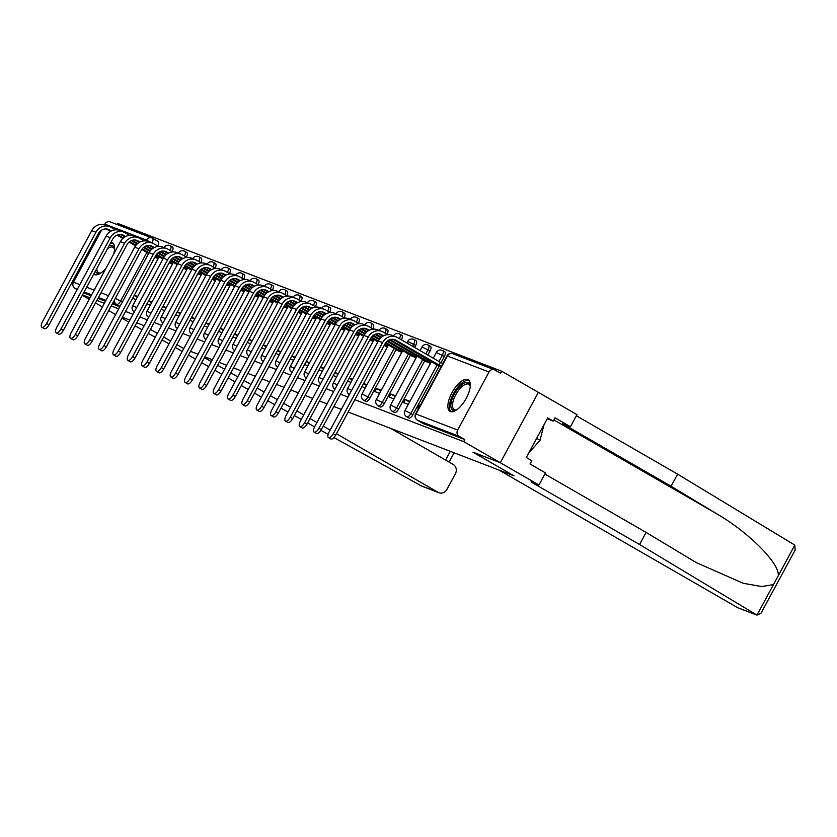 <?xml version="1.0" encoding="UTF-8"?>
<svg xmlns="http://www.w3.org/2000/svg" width="837" height="837" viewBox="0 0 837 837"><rect width="100%" height="100%" fill="white"/><g stroke="black" fill="none" stroke-linecap="round" stroke-linejoin="round"><path stroke-width="1.26" d="M408.644 417.914A4.677 1.946 -60 0 0 408.749 417.977A4.677 1.946 -60 0 0 408.864 418.04A4.677 1.946 -60 0 0 412.923 414.639L410.894 413.478A4.677 1.946 120 0 1 406.845 416.868A4.677 1.946 120 0 1 406.73 416.816L408.749 417.977M394.311 412.39A4.677 1.946 -60 0 0 394.415 412.463A4.677 1.946 -60 0 0 394.53 412.515A4.677 1.946 -60 0 0 398.59 409.126L396.571 407.954A4.677 1.946 120 0 1 392.511 411.354A4.677 1.946 120 0 1 392.396 411.302L394.415 412.463M379.988 406.876A4.677 1.946 -60 0 0 380.092 406.949A4.677 1.946 -60 0 0 380.207 407.002A4.677 1.946 -60 0 0 384.256 403.612L382.237 402.44A4.677 1.946 120 0 1 378.178 405.84A4.677 1.946 120 0 1 378.062 405.778L380.092 406.949M365.654 401.362A4.677 1.946 -60 0 0 365.759 401.436A4.677 1.946 -60 0 0 365.874 401.488A4.677 1.946 -60 0 0 369.923 398.088L367.903 396.926A4.677 1.946 120 0 1 363.844 400.316A4.677 1.946 120 0 1 363.729 400.264L365.759 401.436M113.602 254.218A18.226 7.606 -60 0 0 112.503 242.845A18.226 7.606 -60 0 0 112.053 242.625A18.226 7.606 -60 0 0 110.913 242.395M93.796 274.065A18.226 7.606 -60 0 0 94.299 274.421A18.226 7.606 -60 0 0 94.748 274.63A18.226 7.606 -60 0 0 106.132 268.018M467.757 379.548A18.226 7.606 -60 0 0 452.221 392.271A18.226 7.606 -60 0 0 450.003 411.333A18.226 7.606 -60 0 0 450.452 411.553A18.226 7.606 -60 0 0 465.979 398.83A18.226 7.606 -60 0 0 468.207 379.757A18.226 7.606 -60 0 0 467.757 379.548M544.866 474.045L646.122 532.416L639.573 544.521L531.045 481.955L538.944 485L545.483 472.895L530.03 463.98L531.809 460.706L526.285 457.525L547.701 417.925L553.215 421.105L554.994 417.82L570.447 426.734L576.986 414.629L501.75 371.251L117.567 223.374L116.971 224.483M538.944 485L500.306 462.725L538.358 392.354L500.306 462.725L463.698 441.622L354.815 399.709M82.528 294.896L90.04 297.794M96.862 300.42L104.363 303.308M111.185 305.934L118.697 308.822M125.519 311.448L133.031 314.335M139.852 316.961L147.364 319.86M154.186 322.486L161.687 325.373M168.509 327.999L176.021 330.887M182.843 333.513L190.355 336.401M197.176 339.027L204.688 341.925M211.51 344.551L219.012 347.439M225.844 350.065L233.345 352.952M240.167 355.579L247.679 358.466M254.5 361.092L262.012 363.99M268.834 366.616L276.336 369.504M283.168 372.13L290.669 375.018M297.491 377.644L305.003 380.532M311.824 383.158L319.336 386.056M326.158 388.682L333.66 391.57M340.492 394.196L347.993 397.083M115.6 314.545L108.684 310.558M102.407 306.938L95.491 302.952M89.203 299.322L82.288 295.335M144.163 325.771L136.713 322.768L144.163 325.781M129.892 320.142L122.38 317.254L129.892 320.142M150.451 329.391L157.366 333.377L150.44 329.401M163.644 336.997L170.56 340.983L163.644 337.008M176.848 344.603L183.763 348.59L176.837 344.624M756.428 614.944L738.391 608.007A7.01 6.361 -68.9 0 1 737.575 607.62L498.978 470.07L514.044 475.876L473.031 452.221L500.306 462.725L472.936 452.189L513.96 475.834L348.161 412.024M341.339 409.398L333.827 406.5M327.005 403.873L319.504 400.986M312.682 398.36L305.17 395.472M298.349 392.846L290.837 389.958M284.015 387.332L276.503 384.434M269.681 381.808L262.18 378.92M255.358 376.294L247.846 373.407M241.025 370.781L233.513 367.893M226.691 365.267L219.179 362.369M212.357 359.743L204.856 356.855M198.034 354.229L190.522 351.341L198.034 354.229M501.75 371.251L500.641 373.302L494.939 370.017A4.677 4.237 111.1 0 0 489.038 372.005L457.651 430.061A4.677 4.237 111.1 0 0 459.105 436.286L417.496 420.268A4.677 1.946 120 0 1 417.381 420.205A4.677 1.946 120 0 1 417.224 420.09M463.698 441.622L464.807 439.571L459.105 436.286M77.119 289.665L74.922 288.399A4.677 4.237 -68.9 0 1 73.468 282.184L101.591 230.154M104.531 224.724L104.855 224.117A4.677 4.237 -68.9 0 1 110.212 221.878L151.832 237.896A4.677 4.237 -68.9 0 1 152.365 238.158A4.677 1.946 120 0 1 152.48 238.21A4.677 1.946 120 0 1 151.999 242.96M148.505 300.954L151.591 302.732M162.838 306.478L165.925 308.257M177.172 311.992L180.258 313.77M191.506 317.505L194.592 319.284M205.829 323.019L208.915 324.798M220.162 328.543L223.249 330.322M234.496 334.057L237.582 335.836M248.83 339.571L251.916 341.35M263.153 345.085L266.239 346.863M277.486 350.598L280.573 352.387M291.82 356.123L294.906 357.901M306.154 361.636L309.24 363.415M320.477 367.15L323.563 368.929M334.81 372.664L337.897 374.453M349.144 378.188L352.231 379.967M363.478 383.702L366.564 385.48M397.198 350.337L401.781 352.356M381.264 390.314L376.556 388.494L380.887 390.994M376.556 388.494L374.892 391.58L379.6 393.39M411.522 355.851L416.115 357.87M395.598 395.828L390.889 394.018L395.221 396.518M390.889 394.018L389.226 397.094L393.934 398.904M425.855 361.364L430.448 363.384M409.921 401.341L405.223 399.531L409.555 402.032M405.223 399.531L403.56 402.607L408.257 404.417M440.189 366.878L440.785 367.37M420.258 405.317L419.546 405.045L420.205 405.422M419.546 405.045L417.883 408.121L418.594 408.393M444.311 356.583L442.292 355.411A4.677 1.946 120 0 0 442.783 350.661L444.813 351.822A4.677 1.946 -60 0 1 444.311 356.583L441.068 362.588M439.09 366.25L412.923 414.639M429.977 351.069L427.958 349.897A4.677 1.946 120 0 0 428.45 345.147L430.48 346.309A4.677 1.946 -60 0 1 429.977 351.069L427.822 355.066M424.757 360.737L398.59 409.126M415.654 345.545L413.624 344.384A4.677 1.946 120 0 0 414.127 339.623L416.146 340.795A4.677 1.946 -60 0 1 415.654 345.545L414.618 347.46M410.423 355.212L384.256 403.612M396.089 349.699L369.923 398.088M134.182 295.44L137.268 297.219M132.623 298.317L135.971 299.615M146.956 303.831L150.304 305.128M161.279 309.355L164.638 310.642M175.613 314.869L178.961 316.156M189.947 320.383L193.295 321.67M204.28 325.896L207.628 327.194M218.603 331.421L221.962 332.707M232.937 336.934L236.285 338.221M247.271 342.448L250.619 343.735M261.604 347.962L264.952 349.259M275.928 353.486L279.286 354.773M290.261 359L293.609 360.287M304.595 364.513L307.943 365.8M318.928 370.027L322.276 371.325M333.252 375.551L336.61 376.838M347.585 381.065L350.933 382.352M361.919 386.579L365.267 387.866M137.634 296.528L134.286 295.241M154.897 257.325L158.151 258.581M401.415 339.843A4.677 1.946 -60 0 0 401.812 335.281L399.793 334.109A4.677 1.946 120 0 1 399.395 338.682M387.092 334.329A4.677 1.946 -60 0 0 387.489 329.757L385.459 328.596A4.677 1.946 120 0 1 385.062 333.168M372.758 328.815A4.677 1.946 -60 0 0 373.156 324.243L371.126 323.082A4.677 1.946 120 0 1 370.728 327.644M358.424 323.302A4.677 1.946 -60 0 0 358.822 318.73L356.803 317.558A4.677 1.946 120 0 1 356.405 322.13M344.091 317.778A4.677 1.946 -60 0 0 344.488 313.216L342.469 312.044A4.677 1.946 120 0 1 342.071 316.616M329.768 312.264A4.677 1.946 -60 0 0 330.165 307.692L328.135 306.53A4.677 1.946 120 0 1 327.738 311.102M315.434 306.75A4.677 1.946 -60 0 0 315.831 302.178L313.802 301.017A4.677 1.946 120 0 1 313.404 305.578M301.1 301.236A4.677 1.946 -60 0 0 301.498 296.664L299.479 295.492A4.677 1.946 120 0 1 299.081 300.065M286.767 295.712A4.677 1.946 -60 0 0 287.164 291.15L285.145 289.979A4.677 1.946 120 0 1 284.747 294.551M272.443 290.198A4.677 1.946 -60 0 0 272.841 285.626L270.811 284.465A4.677 1.946 120 0 1 270.414 289.037M258.11 284.685A4.677 1.946 -60 0 0 258.507 280.113L256.478 278.951A4.677 1.946 120 0 1 256.08 283.513M243.776 279.171A4.677 1.946 -60 0 0 244.174 274.599L242.155 273.427A4.677 1.946 120 0 1 241.757 277.999M229.443 273.647A4.677 1.946 -60 0 0 229.84 269.085L227.821 267.913A4.677 1.946 120 0 1 227.423 272.485M215.109 268.133A4.677 1.946 -60 0 0 215.517 263.561L213.487 262.399A4.677 1.946 120 0 1 213.09 266.972M200.786 262.619A4.677 1.946 -60 0 0 201.183 258.047L199.154 256.886A4.677 1.946 120 0 1 198.756 261.447M186.452 257.105A4.677 1.946 -60 0 0 186.85 252.533L184.831 251.362A4.677 1.946 120 0 1 184.433 255.934M172.119 251.581A4.677 1.946 -60 0 0 172.516 247.02L170.497 245.848A4.677 1.946 120 0 1 170.099 250.42M464.807 439.571L423.198 423.553A4.677 1.946 120 0 1 423.083 423.501A4.677 1.946 120 0 1 422.978 423.428M152.596 238.283L158.078 241.443A4.677 1.946 120 0 1 158.193 241.495A4.677 1.946 120 0 1 157.785 246.068M83.637 292.845L91.149 295.743M97.971 298.37L105.472 301.257M112.294 303.883L119.806 306.771M169.137 262.808L172.485 264.094M151.968 302.052L148.62 300.755M183.565 268.363L186.818 269.608M166.301 307.566L162.943 306.279M197.794 273.835L201.152 275.132M180.625 313.08L177.277 311.793M212.221 279.391L215.475 280.646M194.958 318.594L191.61 317.307M226.461 284.873L229.809 286.16M209.292 324.118L205.944 322.82M240.889 290.429L244.142 291.674M223.625 329.632L220.267 328.345M255.222 295.942L258.476 297.198M237.949 335.145L234.601 333.858M269.545 301.456L272.81 302.712M252.282 340.659L248.934 339.372M283.879 306.97L287.133 308.225M266.616 346.183L263.268 344.886M298.213 312.494L301.466 313.739M280.95 351.697L277.591 350.41M312.546 318.008L315.8 319.263M295.273 357.211L291.925 355.924M326.775 323.48L330.134 324.777M309.606 362.724L306.258 361.438M341.203 329.035L344.457 330.291M323.94 368.249L320.592 366.951M355.443 334.518L358.791 335.804M338.274 373.762L334.915 372.475M369.87 340.073L373.124 341.318M352.597 379.276L349.249 377.989M384.099 345.545L387.458 346.842M366.93 384.79L363.582 383.503M115.37 229.851L110.85 227.245A11.802 10.703 111.1 0 0 109.48 226.586L105.253 224.965A11.802 10.703 111.1 0 0 91.725 230.625L42.425 321.816A5.378 2.239 -60 0 0 41.85 327.277A5.378 2.239 -60 0 0 46.642 323.438L49.038 324.819A5.378 2.239 120 0 1 44.246 328.659L41.85 327.277M141.809 249.395L148.536 253.632M158.549 257.859L155.431 256.132M49.038 324.819L98.347 233.628A8.757 7.941 -68.9 0 1 108.391 229.422A8.757 7.941 -68.9 0 1 109.406 229.913L111.279 230.991M117.871 234.789L123.384 237.97M129.662 241.59L136.002 245.241M142.217 248.83L149.017 252.743M106.362 228.961L110.557 231.389M117.013 235.103L122.84 238.461M129.076 242.06L135.573 245.806M109.48 226.586A11.802 10.703 111.1 0 0 95.952 232.247L46.642 323.438M204.427 357.64L211.342 361.626M217.63 365.246L224.546 369.232M230.824 372.852L237.739 376.838M244.027 380.469L250.943 384.455M257.231 388.075L264.147 392.061M270.424 395.681L277.34 399.667M283.628 403.298L290.544 407.284M296.821 410.904L303.737 414.89M310.025 418.51L316.941 422.497M323.228 426.117L330.144 430.103M336.422 433.733L438.096 492.344A7.01 6.361 111.1 0 0 438.902 492.731A7.01 6.361 111.1 0 0 446.937 489.373L455.37 473.773A7.01 6.361 111.1 0 0 453.183 464.441L390.555 428.335M155.243 337.301L148.285 333.388M142.008 329.768L135.092 325.781M128.804 322.151L121.888 318.165M169.022 343.829L162.064 339.927M274.651 404.648L267.704 400.714M261.426 397.094L254.511 393.108M248.223 389.487L241.307 385.501M235.019 381.871L228.103 377.885M221.826 374.265L214.91 370.278M208.622 366.658L201.707 362.672M195.429 359.042L188.513 355.055M182.225 351.435L175.31 347.449M421.545 486.004L333.932 437.573M328.125 434.351L320.916 430.344M314.597 426.839L307.618 422.957M301.278 419.442L294.31 415.56M287.97 412.045L280.991 408.163M737.575 607.62L756.972 615.122L760.979 613.259L795.15 550.055L794.826 545.107L677.625 474.16L671.075 486.255L562.548 423.689L570.447 426.734M639.573 544.521L756.972 615.122L778.316 575.647C779.498 563.113 748.592 532.186 716.2 513.489L671.075 486.255M646.122 532.416L696.07 562.495L743.13 583.263L761.796 586.57L773.482 584.582M677.625 474.16L576.369 415.78M547.22 418.803L553.215 421.105M108.998 245.932A15.767 6.581 120 0 1 114.481 248.851A15.767 6.581 120 0 1 114.564 249.52A14.606 6.089 -60 0 0 113.089 247.354A14.606 6.089 -60 0 0 107.513 248.694M94.246 273.228A18.111 7.554 -60 0 0 95.313 274.798M113.34 243.536A18.111 7.554 -60 0 0 110.212 243.703M96.789 268.52A14.606 6.089 -60 0 0 98.494 272.663A14.606 6.089 -60 0 0 101.12 272.852A15.767 6.581 120 0 1 100.492 273.124A15.767 6.581 120 0 1 95.46 270.989M456.814 409.774A15.767 6.581 120 0 1 456.196 410.046A15.767 6.581 120 0 1 454.376 394.007A15.767 6.581 120 0 1 464.043 383.168A15.767 6.581 120 0 1 470.185 385.763A15.767 6.581 120 0 1 470.268 386.432A14.606 6.089 -60 0 0 468.793 384.277A14.606 6.089 -60 0 0 455.757 394.719A14.606 6.089 -60 0 0 454.209 409.575A14.606 6.089 -60 0 0 456.824 409.764M469.044 380.448A18.111 7.554 -60 0 0 453.455 393.662A18.111 7.554 -60 0 0 451.017 411.71M528.691 453.079L540.032 440.304L544.04 424.704M536.653 438.358L540.032 440.304M129.704 235.364L125.173 232.759A11.802 10.703 111.1 0 0 123.813 232.111L119.586 230.478A11.802 10.703 111.1 0 0 106.058 236.139L56.749 327.33A5.378 2.239 -60 0 0 56.184 332.802A5.378 2.239 -60 0 0 60.975 328.951L63.371 330.333A5.378 2.239 120 0 1 58.569 334.172L56.184 332.802M156.142 254.919L162.87 259.146M172.872 263.373L169.765 261.646M63.371 330.333L112.681 239.141A8.757 7.941 -68.9 0 1 122.725 234.946A8.757 7.941 -68.9 0 1 123.73 235.427L125.613 236.505M132.204 240.313L137.718 243.483M143.995 247.103L150.336 250.755M156.55 254.343L163.351 258.267M120.695 234.486L124.891 236.902M131.346 240.627L137.163 243.975M143.409 247.574L149.907 251.32M123.813 232.111A11.802 10.703 111.1 0 0 110.285 237.76L60.975 328.951M144.037 240.889L139.507 238.273A11.802 10.703 111.1 0 0 138.147 237.624L133.92 236.003A11.802 10.703 111.1 0 0 120.392 241.652L71.082 332.844A5.378 2.239 -60 0 0 70.517 338.315A5.378 2.239 -60 0 0 75.309 334.476L77.705 335.846A5.378 2.239 120 0 1 72.903 339.696L70.517 338.315M170.466 260.433L177.203 264.67M187.206 268.897L184.098 267.16M77.705 335.846L127.004 244.655A8.757 7.941 -68.9 0 1 137.048 240.46A8.757 7.941 -68.9 0 1 138.063 240.941L139.946 242.019M146.538 245.827L152.052 249.007M158.329 252.617L164.659 256.279M170.884 259.857L177.685 263.781M135.029 239.999L139.224 242.416M145.68 246.141L151.497 249.499M157.733 253.088L164.23 256.833M138.147 237.624A11.802 10.703 111.1 0 0 124.619 243.285L75.309 334.476M158.371 246.402L153.841 243.787A11.802 10.703 111.1 0 0 152.47 243.138L148.254 241.516A11.802 10.703 111.1 0 0 134.726 247.166L85.416 338.357A5.378 2.239 -60 0 0 84.84 343.829A5.378 2.239 -60 0 0 89.643 339.989L92.028 341.37A5.378 2.239 120 0 1 87.236 345.21L84.84 343.829M184.799 265.946L191.537 270.184M201.539 274.41L198.421 272.684M92.028 341.37L141.338 250.179A8.757 7.941 -68.9 0 1 151.382 245.973A8.757 7.941 -68.9 0 1 152.397 246.455L154.27 247.543M160.871 251.341L166.385 254.521M172.652 258.141L178.992 261.793M185.218 265.381L192.008 269.294M149.352 245.513L153.558 247.94M160.003 251.655L165.831 255.013M172.066 258.612L178.563 262.358M152.47 243.138A11.802 10.703 111.1 0 0 138.942 248.798L89.643 339.989M172.694 251.916L168.174 249.311A11.802 10.703 111.1 0 0 166.804 248.652L162.577 247.03A11.802 10.703 111.1 0 0 149.049 252.69L99.749 343.881A5.378 2.239 -60 0 0 99.174 349.343A5.378 2.239 -60 0 0 103.966 345.503L106.362 346.884A5.378 2.239 120 0 1 101.57 350.724L99.174 349.343M199.133 271.46L205.86 275.697M215.873 279.924L212.755 278.198M106.362 346.884L155.672 255.693A8.757 7.941 -68.9 0 1 165.716 251.487A8.757 7.941 -68.9 0 1 166.73 251.979L168.603 253.056M175.195 256.854L180.708 260.035M186.986 263.655L193.326 267.306M199.541 270.895L206.341 274.808M163.686 251.027L167.881 253.454M174.337 257.168L180.164 260.527M186.4 264.126L192.897 267.871M166.804 248.652A11.802 10.703 111.1 0 0 153.276 254.312L103.966 345.503M187.028 257.43L182.497 254.825A11.802 10.703 111.1 0 0 181.137 254.176L176.91 252.544A11.802 10.703 111.1 0 0 163.382 258.204L114.073 349.395A5.378 2.239 -60 0 0 113.508 354.867A5.378 2.239 -60 0 0 118.299 351.017L120.695 352.398A5.378 2.239 120 0 1 115.893 356.238L113.508 354.867M213.466 276.984L220.194 281.211M230.196 285.438L227.089 283.712M120.695 352.398L170.005 261.207A8.757 7.941 -68.9 0 1 180.049 257.011A8.757 7.941 -68.9 0 1 181.054 257.493L182.937 258.57M189.528 262.379L195.042 265.549M201.319 269.169L207.66 272.82M213.874 276.409L220.675 280.332M178.019 256.551L182.215 258.968M188.67 262.692L194.487 266.04M200.734 269.64L207.231 273.385M181.137 254.176A11.802 10.703 111.1 0 0 167.609 259.826L118.299 351.017M201.361 262.954L196.831 260.338A11.802 10.703 111.1 0 0 195.471 259.69L191.244 258.068A11.802 10.703 111.1 0 0 177.716 263.718L128.406 354.909A5.378 2.239 -60 0 0 127.841 360.381A5.378 2.239 -60 0 0 132.633 356.541L135.029 357.912A5.378 2.239 120 0 1 130.227 361.762L127.841 360.381M227.79 282.498L234.527 286.735M244.53 290.962L241.422 289.225M135.029 357.912L184.328 266.721A8.757 7.941 -68.9 0 1 194.372 262.525A8.757 7.941 -68.9 0 1 195.387 263.006L197.27 264.084M203.862 267.892L209.376 271.073M215.653 274.682L221.983 278.344M228.208 281.923L235.009 285.846M192.353 262.065L196.549 264.482M203.004 268.206L208.821 271.565M215.057 275.153L221.564 278.899M195.471 259.69A11.802 10.703 111.1 0 0 181.943 265.35L132.633 356.541M215.695 268.468L211.165 265.852A11.802 10.703 111.1 0 0 209.805 265.203L205.578 263.582A11.802 10.703 111.1 0 0 192.05 269.232L142.74 360.423A5.378 2.239 -60 0 0 142.164 365.895A5.378 2.239 -60 0 0 146.967 362.055L149.352 363.436A5.378 2.239 120 0 1 144.56 367.276L142.164 365.895M242.123 288.012L248.861 292.249M258.863 296.476L255.745 294.75M149.352 363.436L198.662 272.245A8.757 7.941 -68.9 0 1 208.706 268.039A8.757 7.941 -68.9 0 1 209.721 268.52L211.594 269.608M218.195 273.406L223.709 276.587M229.976 280.207L236.316 283.858M242.542 287.447L249.332 291.36M206.676 267.578L210.882 270.006M217.327 273.72L223.155 277.078M229.39 280.677L235.888 284.423M209.805 265.203A11.802 10.703 111.1 0 0 196.266 270.864L146.967 362.055M230.018 273.981L225.498 271.376A11.802 10.703 111.1 0 0 224.128 270.717L219.901 269.095A11.802 10.703 111.1 0 0 206.373 274.756L157.074 365.947A5.378 2.239 -60 0 0 156.498 371.408A5.378 2.239 -60 0 0 161.3 367.569L163.686 368.95A5.378 2.239 120 0 1 158.894 372.789L156.498 371.408M256.457 293.525L263.184 297.763M273.197 301.99L270.079 300.263M163.686 368.95L212.996 277.758A8.757 7.941 -68.9 0 1 223.04 273.553A8.757 7.941 -68.9 0 1 224.054 274.044L225.927 275.122M232.519 278.92L238.032 282.1M244.31 285.72L250.65 289.372M256.865 292.96L263.665 296.873M221.01 273.092L225.205 275.519M231.661 279.234L237.488 282.592M243.724 286.191L250.221 289.937M224.128 270.717A11.802 10.703 111.1 0 0 210.6 276.377L161.3 367.569M244.352 279.495L239.821 276.89A11.802 10.703 111.1 0 0 238.461 276.241L234.234 274.609A11.802 10.703 111.1 0 0 220.706 280.269L171.397 371.461A5.378 2.239 -60 0 0 170.832 376.932A5.378 2.239 -60 0 0 175.624 373.082L178.019 374.463A5.378 2.239 120 0 1 173.217 378.303L170.832 376.932M270.79 299.05L277.518 303.276M287.52 307.503L284.413 305.777M178.019 374.463L227.329 283.272A8.757 7.941 -68.9 0 1 237.373 279.077A8.757 7.941 -68.9 0 1 238.388 279.558L240.261 280.636M246.852 284.444L252.366 287.614M258.643 291.234L264.984 294.886M271.198 298.474L277.999 302.398M235.343 278.616L239.539 281.033M245.994 284.758L251.811 288.106M258.058 291.705L264.555 295.451M238.461 276.241A11.802 10.703 111.1 0 0 224.933 281.891L175.624 373.082M258.685 285.019L254.155 282.404A11.802 10.703 111.1 0 0 252.795 281.755L248.568 280.133A11.802 10.703 111.1 0 0 235.04 285.783L185.73 376.974A5.378 2.239 -60 0 0 185.165 382.446A5.378 2.239 -60 0 0 189.957 378.606L192.353 379.977A5.378 2.239 120 0 1 187.551 383.827L185.165 382.446M285.114 304.563L291.851 308.801M301.854 313.028L298.746 311.291M192.353 379.977L241.652 288.786A8.757 7.941 -68.9 0 1 251.696 284.59A8.757 7.941 -68.9 0 1 252.711 285.072L254.594 286.149M261.186 289.958L266.7 293.138M272.977 296.748L279.307 300.41M285.532 303.988L292.333 307.911M249.677 284.13L253.873 286.547M260.328 290.272L266.145 293.63M272.391 297.219L278.888 300.964M252.795 281.755A11.802 10.703 111.1 0 0 239.267 287.415L189.957 378.606M273.019 290.533L268.489 287.918A11.802 10.703 111.1 0 0 267.129 287.269L262.902 285.647A11.802 10.703 111.1 0 0 249.374 291.297L200.064 382.488A5.378 2.239 -60 0 0 199.488 387.96A5.378 2.239 -60 0 0 204.291 384.12L206.676 385.501A5.378 2.239 120 0 1 201.884 389.341L199.488 387.96M299.447 310.077L306.185 314.314M316.187 318.541L313.069 316.815M206.676 385.501L255.986 294.31A8.757 7.941 -68.9 0 1 266.03 290.104A8.757 7.941 -68.9 0 1 267.045 290.585L268.918 291.674M275.519 295.471L281.033 298.652M287.3 302.272L293.641 305.923M299.866 309.512L306.656 313.425M264 289.644L268.206 292.061M274.651 295.785L280.479 299.144M286.714 302.743L293.212 306.488M267.129 287.269A11.802 10.703 111.1 0 0 253.601 292.929L204.291 384.12M287.342 296.047L282.822 293.442A11.802 10.703 111.1 0 0 281.452 292.783L277.225 291.161A11.802 10.703 111.1 0 0 263.697 296.821L214.398 388.012A5.378 2.239 -60 0 0 213.822 393.474A5.378 2.239 -60 0 0 218.624 389.634L221.01 391.015A5.378 2.239 120 0 1 216.218 394.855L213.822 393.474M313.781 315.591L320.508 319.828M330.521 324.055L327.403 322.329M221.01 391.015L270.32 299.824A8.757 7.941 -68.9 0 1 280.364 295.618A8.757 7.941 -68.9 0 1 281.378 296.11L283.251 297.187M289.843 300.985L295.356 304.166M301.634 307.786L307.974 311.437M314.189 315.026L320.989 318.939M278.334 295.158L282.529 297.585M288.985 301.299L294.812 304.658M301.048 308.257L307.545 312.002M281.452 292.783A11.802 10.703 111.1 0 0 267.924 298.443L218.624 389.634M301.676 301.561L297.145 298.955A11.802 10.703 111.1 0 0 295.785 298.307L291.558 296.675A11.802 10.703 111.1 0 0 278.03 302.335L228.721 393.526A5.378 2.239 -60 0 0 228.156 398.998A5.378 2.239 -60 0 0 232.948 395.148L235.343 396.529A5.378 2.239 120 0 1 230.541 400.368L228.156 398.998M328.114 321.115L334.842 325.342M344.844 329.569L341.737 327.842M235.343 396.529L284.653 305.338A8.757 7.941 -68.9 0 1 294.697 301.142A8.757 7.941 -68.9 0 1 295.712 301.623L297.585 302.701M304.176 306.499L309.69 309.68M315.967 313.3L322.308 316.951M328.522 320.54L335.323 324.463M292.668 300.682L296.863 303.099M303.318 306.823L309.135 310.171M315.382 313.77L321.879 317.516M295.785 298.307A11.802 10.703 111.1 0 0 282.257 303.957L232.948 395.148M316.009 307.085L311.479 304.469A11.802 10.703 111.1 0 0 310.119 303.821L305.892 302.188A11.802 10.703 111.1 0 0 292.364 307.849L243.054 399.04A5.378 2.239 -60 0 0 242.489 404.512A5.378 2.239 -60 0 0 247.281 400.672L249.677 402.042A5.378 2.239 120 0 1 244.875 405.893L242.489 404.512M342.438 326.629L349.175 330.866M359.178 335.093L356.07 333.356M249.677 402.042L298.976 310.851A8.757 7.941 -68.9 0 1 309.031 306.656A8.757 7.941 -68.9 0 1 310.035 307.137L311.919 308.215M318.51 312.023L324.024 315.204M330.301 318.813L336.631 322.475M342.856 326.053L349.657 329.977M307.001 306.196L311.197 308.612M317.652 312.337L323.469 315.695M329.715 319.284L336.212 323.03M310.119 303.821A11.802 10.703 111.1 0 0 296.591 309.481L247.281 400.672M330.343 312.599L325.813 309.983A11.802 10.703 111.1 0 0 324.453 309.334L320.226 307.713A11.802 10.703 111.1 0 0 306.698 313.362L257.388 404.553A5.378 2.239 -60 0 0 256.813 410.025A5.378 2.239 -60 0 0 261.615 406.186L264 407.567A5.378 2.239 120 0 1 259.208 411.406L256.813 410.025M356.771 332.143L363.509 336.38M373.511 340.607L370.393 338.88M264 407.567L313.31 316.376A8.757 7.941 -68.9 0 1 323.354 312.17A8.757 7.941 -68.9 0 1 324.369 312.651L326.242 313.739M332.844 317.537L338.357 320.717M344.624 324.337L350.965 327.989M357.19 331.578L363.98 335.491M321.324 311.709L325.53 314.126M331.975 317.851L337.803 321.209M344.038 324.808L350.536 328.554M324.453 309.334A11.802 10.703 111.1 0 0 310.925 314.994L261.615 406.186M344.666 318.112L340.146 315.507A11.802 10.703 111.1 0 0 338.776 314.848L334.549 313.226A11.802 10.703 111.1 0 0 321.021 318.887L271.722 410.078A5.378 2.239 -60 0 0 271.146 415.539A5.378 2.239 -60 0 0 275.948 411.699L278.334 413.08A5.378 2.239 120 0 1 273.542 416.92L271.146 415.539M371.105 337.656L377.832 341.894M387.845 346.12L384.727 344.394M278.334 413.08L327.644 321.889A8.757 7.941 -68.9 0 1 337.688 317.683A8.757 7.941 -68.9 0 1 338.703 318.175L340.575 319.253M347.167 323.051L352.68 326.231M358.958 329.851L365.298 333.503M371.513 337.091L378.314 341.004M335.658 317.223L339.853 319.65M346.309 323.364L352.136 326.723M358.372 330.322L364.869 334.068M338.776 314.848A11.802 10.703 111.1 0 0 325.248 320.508L275.948 411.699M359 323.626L354.469 321.021A11.802 10.703 111.1 0 0 353.109 320.372L348.883 318.74A11.802 10.703 111.1 0 0 335.355 324.4L286.045 415.591A5.378 2.239 -60 0 0 285.48 421.053A5.378 2.239 -60 0 0 290.272 417.213L292.668 418.594A5.378 2.239 120 0 1 287.865 422.434L285.48 421.053M385.438 343.18L398.527 351.101M402.168 351.634L395.891 348.401L396.696 346.916M292.668 418.594L341.977 327.403A8.757 7.941 -68.9 0 1 352.021 323.208A8.757 7.941 -68.9 0 1 353.036 323.689L354.909 324.766M361.5 328.564L367.014 331.745M373.292 335.365L379.632 339.016M385.847 342.605L395.891 348.401M349.992 322.747L354.187 325.164M360.642 328.878L366.46 332.237M372.706 335.836L379.203 339.581M353.109 320.372A11.802 10.703 111.1 0 0 339.581 326.022L290.272 417.213M373.333 329.15L368.803 326.535A11.802 10.703 111.1 0 0 367.443 325.886L363.216 324.254A11.802 10.703 111.1 0 0 349.688 329.914L300.378 421.105A5.378 2.239 -60 0 0 299.813 426.577A5.378 2.239 -60 0 0 304.605 422.737L307.001 424.108A5.378 2.239 120 0 1 302.199 427.958L299.813 426.577M387.039 341.35L412.861 356.614M416.502 357.158L410.224 353.915L411.019 352.44M307.001 424.108L356.3 332.917A8.757 7.941 -68.9 0 1 366.355 328.721A8.757 7.941 -68.9 0 1 367.359 329.203L369.243 330.28M375.834 334.089L381.348 337.269M387.625 340.879L410.224 353.915M364.325 328.261L368.521 330.678M374.976 334.402L380.793 337.761M367.443 325.886A11.802 10.703 111.1 0 0 353.915 331.546L304.605 422.737M387.667 334.664L383.137 332.048A11.802 10.703 111.1 0 0 381.777 331.4L377.55 329.778A11.802 10.703 111.1 0 0 364.022 335.428L314.712 426.619A5.378 2.239 -60 0 0 314.137 432.091A5.378 2.239 -60 0 0 318.939 428.251L321.324 429.632A5.378 2.239 120 0 1 316.532 433.472L314.137 432.091M389.299 339.916L427.194 362.139M430.835 362.672L424.558 359.429L425.353 357.954M321.324 429.632L370.634 338.441A8.757 7.941 -68.9 0 1 380.678 334.235A8.757 7.941 -68.9 0 1 381.693 334.716L383.566 335.804M390.168 339.602L424.558 359.429M378.648 333.775L382.854 336.192M381.777 331.4A11.802 10.703 111.1 0 0 368.249 337.06L318.939 428.251M441.444 366.146L438.891 364.942L440.325 362.275L397.47 337.573A11.802 10.703 111.1 0 0 396.1 336.913L391.873 335.292A11.802 10.703 111.1 0 0 378.345 340.952L329.046 432.143A5.378 2.239 -60 0 0 328.47 437.605A5.378 2.239 -60 0 0 333.272 433.765L335.658 435.146A5.378 2.239 120 0 1 330.866 438.986L328.47 437.605M392.982 339.288L440.837 367.255M335.658 435.146L384.968 343.955A8.757 7.941 -68.9 0 1 395.012 339.749A8.757 7.941 -68.9 0 1 396.027 340.24L438.891 364.942M440.325 362.275L442.888 363.478M396.1 336.913A11.802 10.703 111.1 0 0 382.572 342.574L333.272 433.765M489.038 372.005L447.429 355.987L416.031 414.043L457.651 430.061M146.914 252.345L120.601 301.027A4.677 1.946 120 0 1 116.542 304.417L112.786 302.973M122.359 302.042L115.318 298.296M146.036 240.951L146.475 240.135L104.855 224.117M73.468 282.184L79.839 284.632M86.661 287.258L94.173 290.146M100.995 292.772L108.496 295.66M442.783 350.661A4.677 4.677 0 0 0 436.339 352.482L442.292 355.411L438.996 361.511M437.06 365.078L410.894 413.478L404.951 410.548A4.677 4.677 0 0 0 406.73 416.816M428.45 345.147A4.677 4.677 0 0 0 422.015 346.968L427.958 349.897L425.792 353.905M422.727 359.565L396.571 407.954L390.617 405.024A4.677 4.677 0 0 0 392.396 411.302M414.127 339.623A4.677 4.677 0 0 0 407.682 341.454L413.624 344.384L412.599 346.288M408.404 354.051L382.237 402.44L376.284 399.511A4.677 4.677 0 0 0 378.062 405.778M394.07 348.537L367.903 396.926L361.961 393.997A4.677 4.677 0 0 0 363.729 400.264M136.682 307.587L132.654 305.735A4.677 4.677 0 0 0 134.328 311.939M151.005 313.111L146.988 311.249A4.677 4.677 0 0 0 148.662 317.453M165.339 318.625L161.321 316.763A4.677 4.677 0 0 0 162.985 322.977M179.673 324.139L175.655 322.287A4.677 4.677 0 0 0 177.318 328.491M194.006 329.652L189.989 327.801A4.677 4.677 0 0 0 191.652 334.005M208.329 335.177L204.312 333.314A4.677 4.677 0 0 0 205.986 339.519M222.663 340.69L218.645 338.828A4.677 4.677 0 0 0 220.309 345.043M236.997 346.204L232.979 344.352A4.677 4.677 0 0 0 234.642 350.557M251.33 351.718L247.313 349.866A4.677 4.677 0 0 0 248.976 356.07M265.653 357.242L261.636 355.38A4.677 4.677 0 0 0 263.31 361.584M279.987 362.756L275.969 360.893A4.677 4.677 0 0 0 277.633 367.108M294.321 368.27L290.303 366.418A4.677 4.677 0 0 0 291.967 372.622M308.654 373.783L304.637 371.931A4.677 4.677 0 0 0 306.3 378.136M322.977 379.307L318.96 377.445A4.677 4.677 0 0 0 320.634 383.649M337.311 384.821L333.293 382.959A4.677 4.677 0 0 0 334.967 389.174M351.645 390.335L347.627 388.483A4.677 4.677 0 0 0 349.291 394.687M120.005 306.415L116.542 304.417A4.677 4.237 111.1 0 1 114.543 299.73M105.964 300.347L98.452 297.459M91.631 294.833L84.129 291.946M77.307 289.32L74.922 288.399M423.198 423.553L417.496 420.268A4.677 4.237 111.1 0 1 416.031 414.043L415.602 413.938A4.677 4.677 0 0 0 417.381 420.205L423.083 423.501M446.989 355.882L447.429 355.987A4.677 4.237 -68.9 0 1 452.786 353.737A4.677 4.677 0 0 0 446.989 355.882L415.602 413.938M158.193 241.495L152.48 238.21A4.677 4.677 0 0 0 151.832 237.896A4.677 4.237 -68.9 0 0 146.475 240.135L151.915 242.929M109.406 229.913L107.314 229.108M158.559 256.31L157.921 257.503M95.952 232.247L91.725 230.625M419.965 485.366L438.096 492.344M445.566 460.047L450.285 451.331M778.316 575.647L794.826 545.107M553.864 419.902L716.2 513.489M123.73 235.427L121.647 234.622M172.893 261.824L172.255 263.017M110.285 237.76L106.058 236.139M138.063 240.941L135.981 240.135M187.226 267.348L186.578 268.531M124.619 243.285L120.392 241.652M152.397 246.455L150.304 245.659M201.56 272.862L200.911 274.044M138.942 248.798L134.726 247.166M166.73 251.979L164.638 251.173M215.883 278.376L215.245 279.568M153.276 254.312L149.049 252.69M181.054 257.493L178.972 256.687M230.217 283.889L229.579 285.082M167.609 259.826L163.382 258.204M195.387 263.006L193.305 262.201M244.55 289.414L243.902 290.596M181.943 265.35L177.716 263.718M209.721 268.52L207.628 267.725M258.884 294.927L258.235 296.11M196.266 270.864L192.05 269.232M224.054 274.044L221.962 273.239M273.207 300.441L272.569 301.634M210.6 276.377L206.373 274.756M238.388 279.558L236.296 278.752M287.541 305.955L286.903 307.148M224.933 281.891L220.706 280.269M252.711 285.072L250.629 284.266M301.875 311.479L301.226 312.661M239.267 287.415L235.04 285.783M267.045 290.585L264.952 289.79M316.208 316.993L315.559 318.175M253.601 292.929L249.374 291.297M281.378 296.11L279.286 295.304M330.531 322.507L329.893 323.699M267.924 298.443L263.697 296.821M295.712 301.623L293.62 300.818M344.865 328.02L344.227 329.213M282.257 303.957L278.03 302.335M310.035 307.137L307.953 306.332M359.199 333.544L358.56 334.727M296.591 309.481L292.364 307.849M324.369 312.651L322.287 311.856M373.532 339.058L372.883 340.24M310.925 314.994L306.698 313.362M338.703 318.175L336.61 317.369M387.855 344.572L387.217 345.765M325.248 320.508L321.021 318.887M353.036 323.689L350.944 322.883M402.189 350.086L401.551 351.278M396.822 346.989L396.037 348.454M339.581 326.022L335.355 324.4M367.359 329.203L365.277 328.397M416.523 355.61L415.884 356.792M411.145 352.513L410.36 353.967M353.915 331.546L349.688 329.914M381.693 334.716L379.611 333.911M430.856 361.124L430.208 362.306M425.478 358.027L424.694 359.481M368.249 337.06L364.022 335.428M396.027 340.24L393.934 339.435M440.471 362.327L439.027 364.995M382.572 342.574L378.345 340.952M170.497 245.848A4.677 4.677 0 0 0 164.083 247.606M132.654 305.735L159.187 256.677M184.831 251.362A4.677 4.677 0 0 0 178.417 253.13M146.988 311.249L173.521 262.19M199.154 256.886A4.677 4.677 0 0 0 192.751 258.643M161.321 316.763L187.844 267.704M213.487 262.399A4.677 4.677 0 0 0 207.084 264.157M175.655 322.287L202.177 273.218M227.821 267.913A4.677 4.677 0 0 0 221.407 269.671M189.989 327.801L216.511 278.742M242.155 273.427A4.677 4.677 0 0 0 235.741 275.195M204.312 333.314L230.845 284.256M256.478 278.951A4.677 4.677 0 0 0 250.075 280.709M218.645 338.828L245.168 289.769M270.811 284.465A4.677 4.677 0 0 0 264.408 286.223M232.979 344.352L259.501 295.283M285.145 289.979A4.677 4.677 0 0 0 278.731 291.736M247.313 349.866L273.835 300.807M299.479 295.492A4.677 4.677 0 0 0 293.065 297.261M261.636 355.38L288.169 306.321M313.802 301.017A4.677 4.677 0 0 0 307.399 302.774M275.969 360.893L302.502 311.835M328.135 306.53A4.677 4.677 0 0 0 321.732 308.288M290.303 366.418L316.825 317.349M342.469 312.044A4.677 4.677 0 0 0 336.055 313.802M304.637 371.931L331.159 322.873M356.803 317.558A4.677 4.677 0 0 0 350.389 319.326M318.96 377.445L345.493 328.386M371.126 323.082A4.677 4.677 0 0 0 364.723 324.84M333.293 382.959L359.826 333.9M385.459 328.596A4.677 4.677 0 0 0 379.056 330.353M347.627 388.483L374.149 339.414M399.793 334.109A4.677 4.677 0 0 0 393.38 335.867M361.961 393.997L388.483 344.938M376.284 399.511L402.817 350.452M406.855 342.982L407.682 341.454M390.617 405.024L417.15 355.966M420.048 350.588L422.015 346.968M404.951 410.548L431.473 361.479M433.252 358.194L436.339 352.482M494.395 369.766L452.786 353.737M454.125 452.807L449.103 462.087M420.865 485.784L438.902 492.731"/></g></svg>

